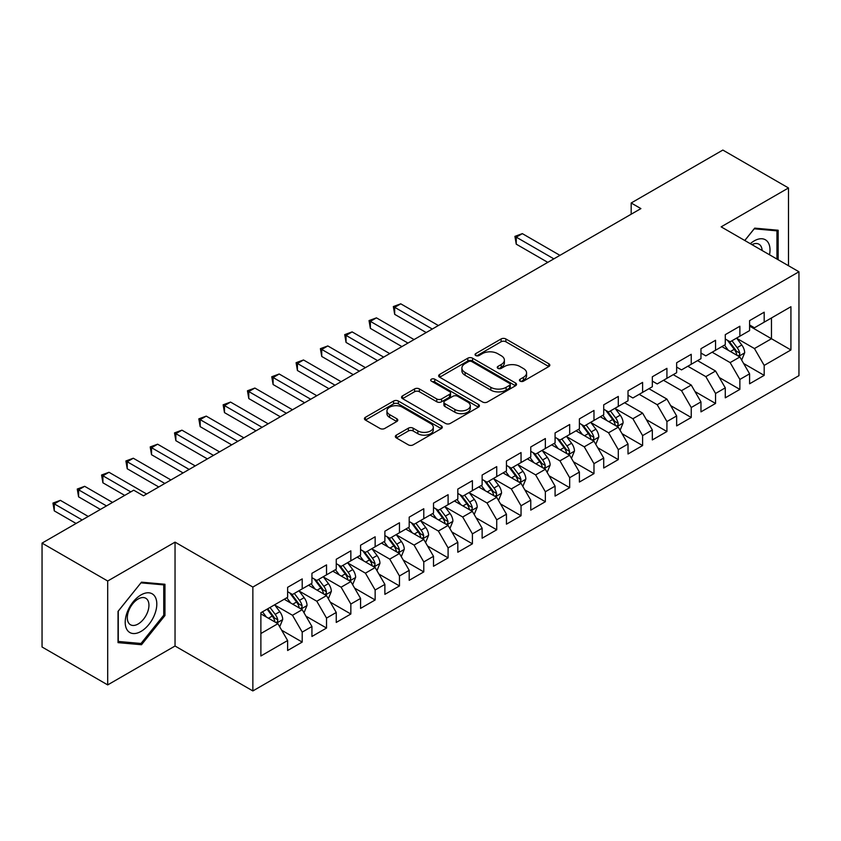 <?xml version="1.0" encoding="UTF-8"?>
<svg xmlns="http://www.w3.org/2000/svg" width="841" height="841" viewBox="0 0 841 841"><rect width="100%" height="100%" fill="white"/><g stroke="black" fill="none" stroke-linecap="round" stroke-linejoin="round"><path stroke-width="1.26" d="M520.137 381.162A2.365 1.367 0 0 0 523.48 381.162L548.837 366.529A3.375 1.945 0 0 0 549.825 365.141A3.375 1.945 0 0 0 548.837 363.764L505.872 338.965A3.375 1.945 0 0 0 501.099 338.965L475.743 353.609A2.365 1.367 0 0 0 475.049 354.576A2.365 1.367 0 0 0 475.743 355.533A2.365 1.367 0 0 0 479.086 355.533L482.366 353.64A10.796 6.234 0 0 1 497.641 353.64L501.225 355.711A10.796 6.234 0 0 1 504.379 360.116A10.796 6.234 0 0 1 501.225 364.531L497.935 366.424A2.365 1.367 0 0 0 497.252 367.38A2.365 1.367 0 0 0 497.935 368.347A2.365 1.367 0 0 0 501.278 368.347L504.558 366.455A10.796 6.234 0 0 1 519.833 366.455L523.417 368.526A10.796 6.234 0 0 1 526.582 372.931A10.796 6.234 0 0 1 523.417 377.336L520.137 379.238A2.365 1.367 0 0 0 519.444 380.195A2.365 1.367 0 0 0 520.137 381.162L520.137 379.238M396.332 435.144A3.375 1.945 0 0 0 395.344 436.521A3.375 1.945 0 0 0 396.332 437.898L408.379 444.857A3.375 1.945 0 0 0 413.152 444.857L441.315 428.595A3.375 1.945 0 0 0 442.303 427.217A3.375 1.945 0 0 0 441.315 425.84L398.361 401.041A3.375 1.945 0 0 0 393.588 401.041L365.425 417.304A3.375 1.945 0 0 0 364.437 418.681A3.375 1.945 0 0 0 365.425 420.058L379.985 428.458A3.375 1.945 0 0 0 384.757 428.458L396.805 421.499A3.375 1.945 0 0 0 397.793 420.122A3.375 1.945 0 0 0 396.805 418.744L389.583 414.581A9.03 5.214 0 0 1 386.944 410.892A9.03 5.214 0 0 1 392.516 406.077A9.03 5.214 0 0 1 402.355 407.202L430.634 423.538A9.03 5.214 0 0 1 433.283 427.217A9.03 5.214 0 0 1 427.712 432.032A9.03 5.214 0 0 1 417.872 430.907L413.152 428.185A3.375 1.945 0 0 0 408.379 428.185L396.332 435.144L396.332 437.898M107.701 581.015L107.701 684.9L175.044 646.014L175.044 542.14L107.701 581.015L42.05 543.118L133.719 490.198L143.443 495.812L640.905 208.6L631.181 202.986L631.181 214.213M175.044 542.14L252.857 587.06L798.95 271.769L798.95 375.654L252.857 690.934L252.857 587.06M788.49 265.735L788.49 187.964L721.147 226.849L798.95 271.769M788.49 187.964L722.85 150.066L631.181 202.986M482.608 402.009A3.375 1.945 0 0 0 487.381 402.009L515.544 385.746A3.375 1.945 0 0 0 516.532 384.369A3.375 1.945 0 0 0 515.544 382.991L472.579 358.192A3.375 1.945 0 0 0 467.806 358.192L439.643 374.445A3.375 1.945 0 0 0 438.655 375.822A3.375 1.945 0 0 0 439.643 377.199L482.608 402.009M432.358 381.677A2.365 1.367 0 0 1 434.755 382.003L434.755 379.196L478.424 404.416A3.375 1.945 0 0 1 479.423 405.793A3.375 1.945 0 0 1 478.424 407.17L450.271 423.433A3.375 1.945 0 0 1 445.499 423.433L402.534 398.634L402.534 395.869A3.375 1.945 0 0 0 401.546 397.246A3.375 1.945 0 0 0 402.534 398.634M402.534 395.869L414.592 388.91A3.375 1.945 0 0 1 419.365 388.91L436.784 398.97A3.375 1.945 0 0 0 441.557 398.97L449.546 394.355A3.375 1.945 0 0 0 450.545 392.978A3.375 1.945 0 0 0 449.546 391.601L431.412 381.131A2.365 1.367 0 0 1 430.718 380.164A2.365 1.367 0 0 1 432.179 378.902A2.365 1.367 0 0 1 434.755 379.196M749.594 326.098L771.47 338.734L771.47 317.951L790.929 306.723L764.185 322.166L764.185 312.2L749.594 320.621L749.594 330.587L739.87 336.2L739.87 326.234L725.278 334.655L725.278 344.631L715.554 350.245L715.554 340.279L700.963 348.7L700.963 358.665L691.239 364.279L691.239 354.313L676.648 362.734L676.648 372.7L666.924 378.313L666.924 368.347L652.332 376.768L652.332 386.744L642.608 392.358L642.608 382.392L628.017 390.813L628.017 400.779L618.293 406.392L618.293 396.426L603.712 404.847L603.712 414.813L593.977 420.426L593.977 410.461L579.396 418.881L579.396 428.847L569.672 434.471L569.672 424.505L555.081 432.926L555.081 442.892L545.357 448.505L545.357 438.539L530.766 446.96L530.766 456.926L521.042 462.539L521.042 452.574L506.45 460.994L506.45 470.96L496.726 476.584L496.726 466.618L482.135 475.039L482.135 485.005L472.411 490.618L472.411 480.653L457.819 489.073L457.819 499.039L448.095 504.653L448.095 494.687L433.504 503.107L433.504 513.073L423.78 518.697L423.78 508.731L409.199 517.152L409.199 527.118L399.464 532.731L399.464 522.766L384.884 531.186L384.884 541.152L375.149 546.766L375.149 536.8L360.568 545.22L360.568 555.186L350.844 560.81L350.844 550.834L336.253 559.265L336.253 569.231L326.529 574.845L326.529 564.879L311.937 573.299L311.937 583.265L302.213 588.879L302.213 578.913L287.622 587.333L287.622 597.299L260.878 612.742L260.878 655.98L287.622 640.537L277.898 623.696L260.878 613.867M790.929 306.723L790.929 349.961L764.185 365.404L754.451 348.552L736.832 338.376M743.633 363.512L764.185 375.37L764.185 365.404M764.185 375.37L749.594 383.79L749.594 373.825L739.87 379.438L730.146 362.597L712.148 352.211M719.318 377.546L739.87 389.404L739.87 379.438M739.87 389.404L725.278 397.825L725.278 387.859L715.554 393.483L705.83 376.631L687.833 366.245M695.002 391.58L715.554 403.449L715.554 393.483M715.554 403.449L700.963 411.869L700.963 401.903L691.239 407.517L681.515 390.666L663.517 380.279M670.697 405.625L691.239 417.483L691.239 407.517M691.239 417.483L676.648 425.903L676.648 415.938L666.924 421.551L657.199 404.71L639.202 394.324M646.382 419.659L666.924 431.517L666.924 421.551M666.924 431.517L652.332 439.938L652.332 429.972L642.608 435.596L632.884 418.744L615.255 408.568M622.067 433.693L642.608 445.562L642.608 435.596M642.608 445.562L628.017 453.982L628.017 444.016L618.293 449.63L608.569 432.779L590.939 422.603M597.751 447.738L618.293 459.596L618.293 449.63M618.293 459.596L603.712 468.017L603.712 458.051L593.977 463.664L584.253 446.823L566.624 436.647M573.436 461.772L593.977 473.63L593.977 463.664M593.977 473.63L579.396 482.051L579.396 472.085L569.672 477.699L559.938 460.857L542.319 450.681M549.12 475.806L569.672 487.675L569.672 477.699M569.672 487.675L555.081 496.095L555.081 486.13L545.357 491.743L535.622 474.892L518.003 464.716M524.805 489.851L545.357 501.709L545.357 491.743M545.357 501.709L530.766 510.13L530.766 500.164L521.042 505.777L511.317 488.936L493.688 478.76M500.49 503.885L521.042 515.743L521.042 505.777M521.042 515.743L506.45 524.164L506.45 514.198L496.726 519.812L487.002 502.971L469.373 492.794M476.185 517.919L496.726 529.788L496.726 519.812M496.726 529.788L482.135 538.208L482.135 528.243L472.411 533.856L462.687 517.005L445.057 506.829M451.869 531.964L472.411 543.822L472.411 533.856M472.411 543.822L457.819 552.243L457.819 542.277L448.095 547.89L438.371 531.049L420.742 520.873M427.554 545.998L448.095 557.856L448.095 547.89M448.095 557.856L433.504 566.277L433.504 556.311L423.78 561.925L414.056 545.084L396.426 534.908M403.238 560.032L423.78 571.901L423.78 561.925M423.78 571.901L409.199 580.322L409.199 570.356L399.464 575.969L389.74 559.118L372.111 548.942M378.923 574.077L399.464 585.935L399.464 575.969M399.464 585.935L384.884 594.356L384.884 584.39L375.149 590.004L365.425 573.163L347.796 562.986M354.608 588.111L375.149 599.969L375.149 590.004M375.149 599.969L360.568 608.39L360.568 598.424L350.844 604.038L341.11 587.197L323.491 577.021M330.292 602.145L350.844 614.014L350.844 604.038M350.844 614.014L336.253 622.435L336.253 612.469L326.529 618.082L316.805 601.231L299.175 591.055M305.977 616.19L326.529 628.048L326.529 618.082M326.529 628.048L311.937 636.469L311.937 626.503L302.213 632.117L292.489 615.276L274.86 605.1M281.661 630.224L302.213 642.082L302.213 632.117M302.213 642.082L287.622 650.503L287.622 640.537M287.622 591.686L292.489 594.492L302.213 588.879M260.878 633.525L277.898 623.696M311.937 577.651L316.805 580.458L326.529 574.845M292.489 615.276L302.213 609.662L284.216 599.265M311.937 626.503L302.213 609.662M336.253 563.617L341.11 566.424L350.844 560.81M316.805 601.231L326.529 595.617L308.531 585.231M336.253 612.469L326.529 595.617M360.568 549.572L365.425 552.379L375.149 546.766M341.11 587.197L350.844 581.583L332.847 571.197M360.568 598.424L350.844 581.583M384.884 535.538L389.74 538.345L399.464 532.731M365.425 573.163L375.149 567.549L357.162 557.152M384.884 584.39L375.149 567.549M409.199 521.504L414.056 524.311L423.78 518.697M389.74 559.118L399.464 553.504L381.478 543.118M409.199 570.356L399.464 553.504M433.504 507.459L438.371 510.266L448.095 504.653M414.056 545.084L423.78 539.47L405.793 529.084M433.504 556.311L423.78 539.47M457.819 493.425L462.687 496.232L472.411 490.618M438.371 531.049L448.095 525.436L430.108 515.039M457.819 542.277L448.095 525.436M482.135 479.391L487.002 482.198L496.726 476.584M462.687 517.005L472.411 511.391L454.413 501.005M482.135 528.243L472.411 511.391M506.45 465.346L511.317 468.153L521.042 462.539M487.002 502.971L496.726 497.357L478.729 486.971M506.45 514.198L496.726 497.357M530.766 451.312L535.622 454.119L545.357 448.505M511.317 488.936L521.042 483.323L503.044 472.926M530.766 500.164L521.042 483.323M555.081 437.278L559.938 440.085L569.672 434.471M535.622 474.892L545.357 469.278L527.36 458.892M555.081 486.13L545.357 469.278M579.396 423.233L584.253 426.04L593.977 420.426M559.938 460.857L569.672 455.244L551.675 444.857M579.396 472.085L569.672 455.244M603.712 409.199L608.569 412.006L618.293 406.392M584.253 446.823L593.977 441.21L575.99 430.813M603.712 458.051L593.977 441.21M628.017 395.165L632.884 397.972L642.608 392.358M608.569 432.779L618.293 427.165L600.306 416.779M628.017 444.016L618.293 427.165M652.332 381.12L657.199 383.927L666.924 378.313M632.884 418.744L642.608 413.131L624.621 402.744M652.332 429.972L642.608 413.131M676.648 367.086L681.515 369.893L691.239 364.279M657.199 404.71L666.924 399.097L648.926 388.7M676.648 415.938L666.924 399.097M700.963 353.052L705.83 355.859L715.554 350.245M681.515 390.666L691.239 385.052L673.242 374.666M700.963 401.903L691.239 385.052M725.278 339.007L730.146 341.814L739.87 336.2M705.83 376.631L715.554 371.018L697.557 360.631M725.278 387.859L715.554 371.018M749.594 324.973L754.451 327.78L764.185 322.166M730.146 362.597L739.87 356.983L721.872 346.587M749.594 373.825L739.87 356.983M42.05 543.118L42.05 647.002L107.701 684.9M175.044 646.014L252.857 690.934M754.451 348.552L771.47 338.734L790.929 349.961M778.156 259.764L778.156 230.234L754.703 228.132L744.769 240.484M164.962 615.538L164.962 584.264L141.498 582.161L118.034 611.354L118.034 642.64L141.498 644.732L164.962 615.538L163.743 614.845M521.084 381.499L523.417 380.153A10.796 6.234 0 0 0 526.582 375.738L526.582 372.931M504.379 360.116L504.379 362.923A10.796 6.234 0 0 1 501.225 367.338L498.881 368.684M548.784 366.55L505.872 341.772A3.375 1.945 0 0 0 501.099 341.772L476.689 355.869M515.491 385.767L472.579 360.999A3.375 1.945 0 0 0 467.806 360.999L439.696 377.231M509.572 385.336A2.365 1.367 0 0 0 510.266 384.369A2.365 1.367 0 0 0 509.572 383.401L471.864 361.63A2.365 1.367 0 0 0 468.521 361.63L465.062 363.627A10.796 6.234 0 0 0 461.898 368.043A10.796 6.234 0 0 0 465.062 372.447L490.839 387.333A10.796 6.234 0 0 0 506.114 387.333L509.572 385.336L509.572 388.143A2.365 1.367 0 0 0 510.266 387.175L510.266 384.369M461.898 368.043L461.898 370.849A10.796 6.234 0 0 0 465.062 375.254L465.062 372.447M509.572 388.143L506.114 390.14A10.796 6.234 0 0 1 490.839 390.14L465.062 375.254M402.576 398.655L414.592 391.727L414.592 388.91M450.545 392.978L450.545 395.785A3.375 1.945 0 0 1 449.546 397.162L441.557 401.777A3.375 1.945 0 0 1 436.784 401.777L419.365 391.727A3.375 1.945 0 0 0 414.592 391.727M434.755 382.003L478.382 407.202M454.865 409.409A9.03 5.214 0 0 0 464.705 410.545A9.03 5.214 0 0 0 470.277 405.73A9.03 5.214 0 0 0 467.628 402.04L457.662 396.29A3.375 1.945 0 0 0 452.889 396.29L444.9 400.905A3.375 1.945 0 0 0 443.911 402.282A3.375 1.945 0 0 0 444.9 403.659L454.865 409.409L454.865 412.216A9.03 5.214 0 0 0 464.705 413.351A9.03 5.214 0 0 0 470.277 408.537L470.277 405.73M443.911 402.282L443.911 405.089A3.375 1.945 0 0 0 444.9 406.466L444.9 403.659M454.865 412.216L444.9 406.466M433.283 427.217L433.283 430.024A9.03 5.214 0 0 1 427.712 434.839A9.03 5.214 0 0 1 417.872 433.714L413.152 430.991A3.375 1.945 0 0 0 408.379 430.991L396.374 437.93M386.944 410.892L386.944 413.698A9.03 5.214 0 0 0 389.583 417.388L389.583 414.581M396.763 421.53L389.583 417.388M441.273 428.626L398.361 403.848A3.375 1.945 0 0 0 393.588 403.848L365.467 420.08M139.017 643.302L141.498 644.732M741.667 360.095L744.684 352.736A9.114 5.256 -120 0 0 741.773 344.978L736.611 338.082M728.38 350.35L724.448 345.104M722.619 347.018L722.167 346.418M559.938 255.349L522.324 233.63L516.248 237.141L516.248 244.163L547.785 262.36M738.146 355.985L739.565 354.723L739.765 353.125A9.114 5.256 -120 0 0 737.147 347.648L731.985 340.752M729.042 341.183L735.423 349.698A4.647 2.681 60 0 1 736.264 351.107L739.765 353.125M727.433 340.258L734.235 349.33A9.114 5.256 60 0 1 736.842 354.818L737.031 355.344M516.248 244.163L514.913 236.374L553.862 258.86M514.913 236.374L522.324 233.63M769.526 254.781A22.35 12.909 120 0 0 767.896 242.113A22.35 12.909 120 0 0 750.319 243.69M762.135 250.513A15.306 8.831 120 0 0 760.706 245.814A15.306 8.831 120 0 0 758.981 244.226A15.306 8.831 120 0 0 751.959 244.636M754.167 228.794L776.947 230.855L776.947 259.07M775.444 229.982L776.947 230.855M744.811 240.515L754.209 228.826M127.317 630.193A22.35 12.909 120 0 0 148.91 624.411A22.35 12.909 120 0 0 154.691 596.143A22.35 12.909 120 0 0 133.109 601.925A22.35 12.909 120 0 0 127.317 630.193M128.757 623.16A15.306 8.831 120 0 0 130.481 624.758A15.306 8.831 120 0 0 144.715 617.609A15.306 8.831 120 0 0 147.501 599.854A15.306 8.831 120 0 0 145.777 598.256A15.306 8.831 120 0 0 131.543 605.394A15.306 8.831 120 0 0 128.757 623.16M141.004 582.855L163.743 584.884L163.743 615.202L141.004 643.481L118.276 641.452L118.276 611.134L140.962 582.824M162.239 584.011L163.743 584.884M620.09 430.287L623.107 422.928A9.114 5.256 -120 0 0 620.206 415.17L615.034 408.274M606.803 420.532L602.881 415.296M601.042 417.21L600.6 416.61M438.371 325.53L400.758 303.822L394.681 307.333L394.681 314.345L426.208 332.552M616.579 426.177L617.988 424.905L618.188 423.317A9.114 5.256 -120 0 0 615.58 417.84L610.419 410.944M607.465 411.375L613.846 419.89A4.647 2.681 60 0 1 614.687 421.299L618.188 423.317M605.867 410.45L612.668 419.522A9.114 5.256 60 0 1 615.276 424.999L615.454 425.525M394.681 314.345L393.346 306.555L432.295 329.041M393.346 306.555L400.758 303.822M595.785 444.321L598.792 436.963A9.114 5.256 -120 0 0 595.891 429.204L590.718 422.308M582.487 434.576L578.566 429.33M576.726 431.244L576.285 430.645M414.056 339.575L376.442 317.856L370.366 321.367L370.366 328.389L401.903 346.587M592.264 440.211L593.672 438.939L593.872 437.352A9.114 5.256 -120 0 0 591.265 431.875L586.103 424.978M583.149 425.409L589.53 433.924A4.647 2.681 60 0 1 590.382 435.333L593.872 437.352M581.552 424.484L588.353 433.557A9.114 5.256 60 0 1 590.96 439.044L591.139 439.57M370.366 328.389L369.031 320.589L407.98 343.086M369.031 320.589L376.442 317.856M571.47 458.356L574.477 451.007A9.114 5.256 -120 0 0 571.575 443.249L566.403 436.353M558.172 448.61L554.251 443.365M552.411 445.278L551.969 444.689M389.74 353.609L352.127 331.89L346.05 335.401L346.05 342.424L377.588 360.631M567.948 454.256L569.357 452.984L569.557 451.396A9.114 5.256 -120 0 0 566.95 445.909L561.788 439.013M558.845 439.444L565.215 447.959A4.647 2.681 60 0 1 566.067 449.367L569.557 451.396M557.236 438.518L564.038 447.591A9.114 5.256 60 0 1 566.645 453.078L566.823 453.604M346.05 342.424L344.715 334.634L383.664 357.12M344.715 334.634L352.127 331.89M547.155 472.4L550.161 465.041A9.114 5.256 -120 0 0 547.26 457.283L542.098 450.387M533.867 462.645L529.935 457.409M528.095 459.323L527.654 458.723M365.425 367.643L327.811 345.935L321.735 349.446L321.735 356.458L353.273 374.666M543.633 468.29L545.052 467.018L545.252 465.43A9.114 5.256 -120 0 0 542.634 459.953L537.473 453.057M534.529 453.488L540.91 462.003A4.647 2.681 60 0 1 541.751 463.412L545.252 465.43M532.921 452.563L539.722 461.635A9.114 5.256 60 0 1 542.329 467.112L542.519 467.638M321.735 356.458L320.4 348.668L359.349 371.154M320.4 348.668L327.811 345.935M522.839 486.434L525.856 479.076A9.114 5.256 -120 0 0 522.944 471.317L517.783 464.421M509.551 476.689L505.62 471.444M503.791 473.357L503.339 472.758M341.11 381.688L303.496 359.969L297.42 363.48L297.42 370.503L328.957 388.7M519.317 482.324L520.737 481.052L520.936 479.465A9.114 5.256 -120 0 0 518.329 473.988L513.157 467.091M510.214 467.522L516.595 476.038A4.647 2.681 60 0 1 517.436 477.446L520.936 479.465M508.605 466.597L515.407 475.67A9.114 5.256 60 0 1 518.014 481.147L518.203 481.683M297.42 370.503L296.085 362.702L335.033 385.199M296.085 362.702L303.496 359.969M498.524 500.469L501.541 493.12A9.114 5.256 -120 0 0 498.629 485.362L493.467 478.466M485.236 490.724L481.304 485.478M479.475 487.391L479.023 486.802M316.794 395.722L279.191 374.003L273.104 377.514L273.104 384.537L304.642 402.744M495.013 496.369L496.421 495.097L496.621 493.509A9.114 5.256 -120 0 0 494.014 488.022L488.842 481.126M485.898 481.557L492.279 490.072A4.647 2.681 60 0 1 493.12 491.48L496.621 493.509M484.29 480.632L491.091 489.704A9.114 5.256 60 0 1 493.699 495.191L493.888 495.717M273.104 384.537L271.769 376.747L310.718 399.233M271.769 376.747L279.191 374.003M474.208 514.513L477.225 507.155A9.114 5.256 -120 0 0 474.313 499.396L469.152 492.5M460.921 504.758L456.989 499.522M455.16 501.436L454.708 500.837M292.489 409.756L254.876 388.048L248.789 391.559L248.789 398.571L280.326 416.779M470.697 510.403L472.106 509.131L472.306 507.543A9.114 5.256 -120 0 0 469.699 502.066L464.526 495.17M461.583 495.601L467.964 504.116A4.647 2.681 60 0 1 468.805 505.525L472.306 507.543M459.985 494.676L466.776 503.748A9.114 5.256 60 0 1 469.383 509.226L469.572 509.751M248.789 398.571L247.454 390.781L286.403 413.267M247.454 390.781L254.876 388.048M449.893 528.547L452.91 521.189A9.114 5.256 -120 0 0 449.998 513.43L444.836 506.534M436.605 518.802L432.684 513.557M430.844 515.47L430.392 514.871M268.174 423.801L230.56 402.082L224.484 405.593L224.484 412.616L256.011 430.813M446.382 524.437L447.79 523.165L447.99 521.578A9.114 5.256 -120 0 0 445.383 516.101L440.221 509.204M437.267 509.635L443.649 518.151A4.647 2.681 60 0 1 444.49 519.559L447.99 521.578M435.67 508.71L442.461 517.783A9.114 5.256 60 0 1 445.068 523.26L445.257 523.796M224.484 412.616L223.138 404.815L262.087 427.312M223.138 404.815L230.56 402.082M425.578 542.582L428.595 535.233A9.114 5.256 -120 0 0 425.683 527.475L420.521 520.579M412.29 532.837L408.369 527.591M406.529 529.504L406.087 528.915M243.858 437.835L206.245 416.116L200.169 419.627L200.169 426.65L231.696 444.857M422.066 538.482L423.475 537.21L423.675 535.622A9.114 5.256 -120 0 0 421.068 530.135L415.906 523.239M412.952 523.67L419.333 532.185A4.647 2.681 60 0 1 420.174 533.593L423.675 535.622M411.354 522.745L418.145 531.817A9.114 5.256 60 0 1 420.763 537.304L420.942 537.83M200.169 426.65L198.823 418.86L237.782 441.346M198.823 418.86L206.245 416.116M401.273 556.626L404.279 549.268A9.114 5.256 -120 0 0 401.378 541.509L396.206 534.613M387.974 546.871L384.053 541.636M382.213 543.549L381.772 542.95M219.543 451.869L181.929 430.161L175.853 433.672L175.853 440.684L207.38 458.892M397.751 552.516L399.16 551.244L399.359 549.657A9.114 5.256 -120 0 0 396.752 544.18L391.591 537.283M388.637 537.714L395.018 546.23A4.647 2.681 60 0 1 395.859 547.638L399.359 549.657M387.039 536.789L393.84 545.862A9.114 5.256 60 0 1 396.447 551.339L396.626 551.864M175.853 440.684L174.518 432.894L213.467 455.38M174.518 432.894L181.929 430.161M376.957 570.661L379.964 563.302A9.114 5.256 -120 0 0 377.062 555.544L371.89 548.647M363.659 560.915L359.738 555.67M357.898 557.583L357.457 556.984M195.228 465.914L157.614 444.195L151.538 447.706L151.538 454.729L183.075 472.926M373.436 566.55L374.844 565.278L375.044 563.691A9.114 5.256 -120 0 0 372.437 558.214L367.275 551.318M364.321 551.749L370.702 560.264A4.647 2.681 60 0 1 371.554 561.672L375.044 563.691M362.723 550.823L369.525 559.896A9.114 5.256 60 0 1 372.132 565.373L372.311 565.909M151.538 454.729L150.203 446.928L189.151 469.425M150.203 446.928L157.614 444.195M352.642 584.695L355.648 577.347A9.114 5.256 -120 0 0 352.747 569.588L347.585 562.692M339.354 574.95L335.422 569.704M333.583 571.617L333.141 571.028M170.912 479.948L133.298 458.229L127.222 461.741L127.222 468.763L158.76 486.971M349.12 580.595L350.539 579.323L350.739 577.735A9.114 5.256 -120 0 0 348.121 572.248L342.96 565.352M340.016 565.783L346.387 574.298A4.647 2.681 60 0 1 347.238 575.707L350.739 577.735M338.408 564.858L345.209 573.93A9.114 5.256 60 0 1 347.817 579.417L347.995 579.943M127.222 468.763L125.887 460.973L164.836 483.459M125.887 460.973L133.298 458.229M328.326 598.739L331.343 591.381A9.114 5.256 -120 0 0 328.432 583.622L323.27 576.726M315.039 588.984L311.107 583.749M309.278 585.662L308.826 585.063M146.597 493.982L108.983 472.274L102.907 475.785L102.907 482.797L124.72 495.391M324.805 594.629L326.224 593.357L326.424 591.77A9.114 5.256 -120 0 0 323.817 586.293L318.644 579.396M315.701 579.827L322.082 588.343A4.647 2.681 60 0 1 322.923 589.751L326.424 591.77M314.092 578.902L320.894 587.975A9.114 5.256 60 0 1 323.501 593.452L323.69 593.977M102.907 482.797L101.572 475.007L130.797 491.88M101.572 475.007L108.983 472.274M304.011 612.774L307.028 605.415A9.114 5.256 -120 0 0 304.116 597.657L298.954 590.76M290.723 603.029L286.792 597.783M284.962 599.696L284.51 599.097M112.557 502.413L84.668 486.308L78.591 489.819L78.591 496.842L100.405 509.425M300.489 608.663L301.908 607.391L302.108 605.804A9.114 5.256 -120 0 0 299.501 600.327L294.329 593.431M291.385 593.862L297.767 602.377A4.647 2.681 60 0 1 298.608 603.785L302.108 605.804M289.777 592.937L296.579 602.009A9.114 5.256 60 0 1 299.186 607.486L299.375 608.022M78.591 496.842L77.256 489.041L106.481 505.914M77.256 489.041L84.668 486.308M279.696 626.808L282.713 619.46A9.114 5.256 -120 0 0 279.801 611.701L274.639 604.805M266.408 617.063L262.476 611.817M88.242 516.448L60.363 500.342L54.276 503.854L54.276 510.876L76.089 523.47M276.184 622.708L277.593 621.436L277.793 619.849A9.114 5.256 -120 0 0 275.186 614.361L270.014 607.465M267.732 608.789L273.451 616.411A4.647 2.681 60 0 1 274.292 617.82L277.793 619.849M267.102 609.157L272.263 616.043A9.114 5.256 60 0 1 274.87 621.531L275.06 622.056M54.276 510.876L52.941 503.086L82.166 519.959M52.941 503.086L60.363 500.342M523.417 380.153L523.417 377.336M497.935 368.347L497.935 366.424M501.225 367.338L501.225 364.531M475.743 355.533L475.743 353.609M501.099 341.772L501.099 338.965M505.872 341.772L505.872 338.965M548.837 366.529L548.837 363.764M439.643 377.199L439.643 374.445M467.806 360.999L467.806 358.192M472.579 360.999L472.579 358.192M515.544 385.746L515.544 382.991M490.839 390.14L490.839 387.333M506.114 390.14L506.114 387.333M419.365 391.727L419.365 388.91M436.784 401.777L436.784 398.97M441.557 401.777L441.557 398.97M449.546 397.162L449.546 394.355M478.424 407.17L478.424 404.416M408.379 430.991L408.379 428.185M413.152 430.991L413.152 428.185M417.872 433.714L417.872 430.907M396.805 421.499L396.805 418.744M365.425 420.058L365.425 417.304M393.588 403.848L393.588 401.041M398.361 403.848L398.361 401.041M441.315 428.595L441.315 425.84M738.724 356.321L744.621 352.915M737.147 347.648L741.773 344.978M730.43 351.527L734.235 349.33M617.157 426.513L623.044 423.107M615.58 417.84L620.206 415.17M608.852 421.719L612.668 419.522M592.842 440.547L598.739 437.141M591.265 431.875L595.891 429.204M584.548 435.754L588.353 433.557M568.527 454.582L574.424 451.175M566.95 445.909L571.575 443.249M560.232 449.798L564.038 447.591M544.211 468.626L550.109 465.22M542.634 459.953L547.26 457.283M535.917 463.833L539.722 461.635M519.896 482.66L525.793 479.254M518.329 473.988L522.944 471.317M511.601 477.867L515.407 475.67M495.58 496.695L501.478 493.289M494.014 488.022L498.629 485.362M487.286 491.911L491.091 489.704M471.265 510.739L477.162 507.333M469.699 502.066L474.313 499.396M462.97 505.946L466.776 503.748M446.949 524.773L452.847 521.367M445.383 516.101L449.998 513.43M438.655 519.98L442.461 517.783M422.645 538.808L428.532 535.402M421.068 530.135L425.683 527.475M414.34 534.024L418.145 531.817M398.329 552.852L404.227 549.446M396.752 544.18L401.378 541.509M390.024 548.059L393.84 545.862M374.014 566.887L379.911 563.481M372.437 558.214L377.062 555.544M365.719 562.093L369.525 559.896M349.698 580.921L355.596 577.515M348.121 572.248L352.747 569.588M341.404 576.138L345.209 573.93M325.383 594.965L331.28 591.559M323.817 586.293L328.432 583.622M317.089 590.172L320.894 587.975M301.067 609L306.965 605.594M299.501 600.327L304.116 597.657M292.773 604.206L296.579 602.009M276.752 623.034L282.65 619.628M275.186 614.361L279.801 611.701M268.458 618.251L272.263 616.043"/></g></svg>
